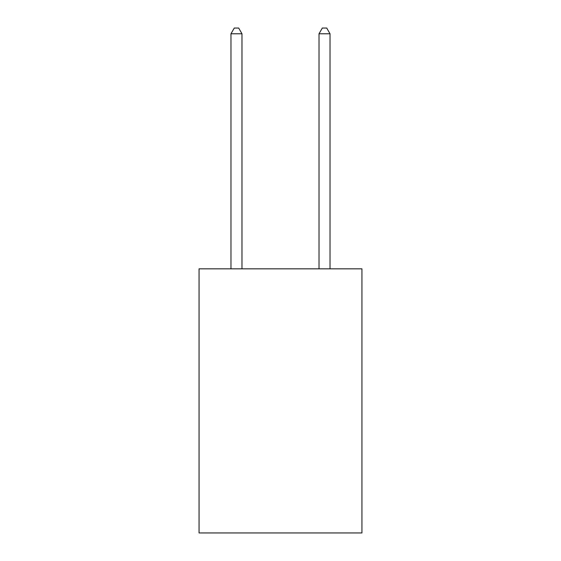 <?xml version="1.0" encoding="UTF-8"?>
<svg xmlns="http://www.w3.org/2000/svg" width="561" height="561" viewBox="0 0 561 561"><rect width="100%" height="100%" fill="white"/><g stroke="black" fill="none" stroke-linecap="round" stroke-linejoin="round"><path stroke-width="0.84" d="M361.936 268.838L361.936 532.95L199.064 532.95L199.064 268.838L361.936 268.838M241.98 268.838L241.98 33.772L230.978 33.772L230.978 268.838M230.978 33.772L234.281 28.05L238.684 28.05L241.98 33.772M330.022 268.838L330.022 33.772L319.02 33.772L319.02 268.838M319.02 33.772L322.316 28.05L326.719 28.05L330.022 33.772"/></g></svg>
